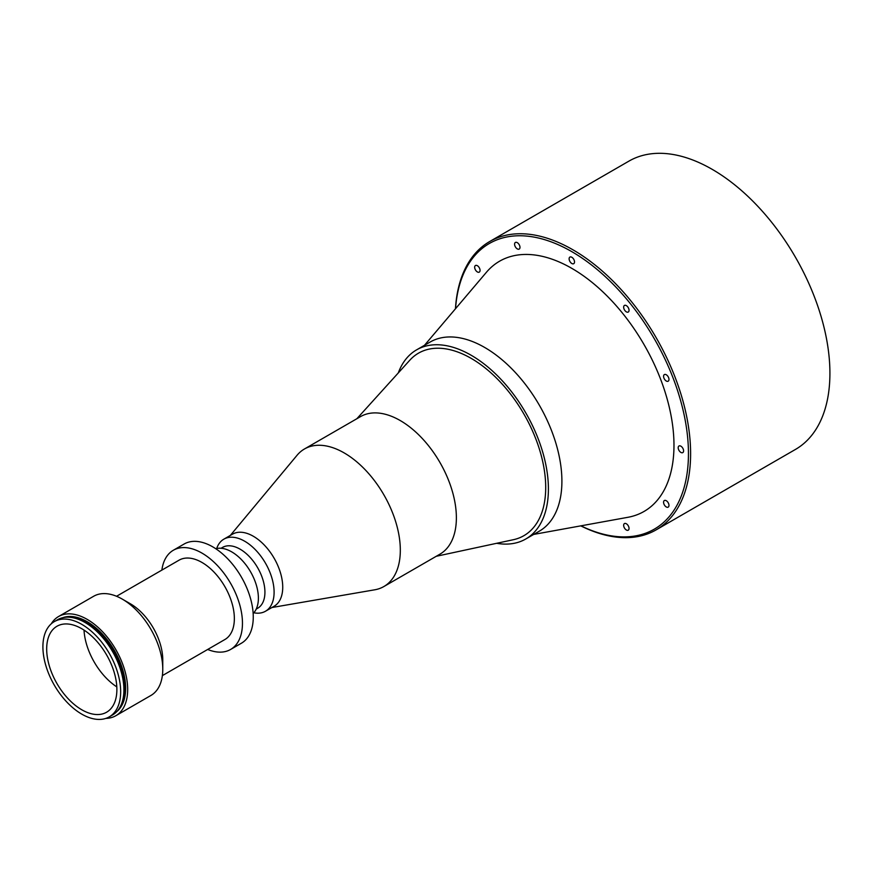 <?xml version="1.0" encoding="UTF-8"?>
<svg xmlns="http://www.w3.org/2000/svg" width="873" height="873" viewBox="0 0 873 873"><rect width="100%" height="100%" fill="white"/><g stroke="black" fill="none" stroke-linecap="round" stroke-linejoin="round"><path stroke-width="1.31" d="M680.885 446.179A3.819 2.204 -120 0 0 678.976 445.994A3.819 2.204 -120 0 0 678.397 449.049A3.819 2.204 -120 0 0 680.885 452.41A3.819 2.204 -120 0 0 682.795 452.607A3.819 2.204 -120 0 0 683.384 449.54A3.819 2.204 -120 0 0 680.885 446.179M666.274 374.768A3.819 2.204 -120 0 0 664.364 374.582A3.819 2.204 -120 0 0 663.786 377.638A3.819 2.204 -120 0 0 666.274 381.01A3.819 2.204 -120 0 0 668.183 381.195A3.819 2.204 -120 0 0 668.773 378.14A3.819 2.204 -120 0 0 666.274 374.768M626.356 305.626A3.819 2.204 -120 0 0 624.446 305.43A3.819 2.204 -120 0 0 623.857 308.496A3.819 2.204 -120 0 0 626.356 311.857A3.819 2.204 -120 0 0 628.265 312.043A3.819 2.204 -120 0 0 628.844 308.987A3.819 2.204 -120 0 0 626.356 305.626M571.815 257.262A3.819 2.204 -120 0 0 569.905 257.077A3.819 2.204 -120 0 0 569.327 260.132A3.819 2.204 -120 0 0 571.815 263.493A3.819 2.204 -120 0 0 573.725 263.69A3.819 2.204 -120 0 0 574.314 260.623A3.819 2.204 -120 0 0 571.815 257.262M517.285 242.65A3.819 2.204 -120 0 0 515.376 242.465A3.819 2.204 -120 0 0 514.786 245.52A3.819 2.204 -120 0 0 517.285 248.881A3.819 2.204 -120 0 0 519.195 249.078A3.819 2.204 -120 0 0 519.773 246.011A3.819 2.204 -120 0 0 517.285 242.65M477.356 265.698A3.819 2.204 -120 0 0 475.447 265.512A3.819 2.204 -120 0 0 474.868 268.568A3.819 2.204 -120 0 0 477.356 271.94A3.819 2.204 -120 0 0 479.266 272.125A3.819 2.204 -120 0 0 479.855 269.07A3.819 2.204 -120 0 0 477.356 265.698M626.356 523.767A3.819 2.204 -120 0 0 624.446 523.571A3.819 2.204 -120 0 0 623.857 526.637A3.819 2.204 -120 0 0 626.356 529.998A3.819 2.204 -120 0 0 628.265 530.184A3.819 2.204 -120 0 0 628.844 527.128A3.819 2.204 -120 0 0 626.356 523.767M666.274 500.72A3.819 2.204 -120 0 0 664.364 500.524A3.819 2.204 -120 0 0 663.786 503.59A3.819 2.204 -120 0 0 666.274 506.951A3.819 2.204 -120 0 0 668.183 507.137A3.819 2.204 -120 0 0 668.773 504.081A3.819 2.204 -120 0 0 666.274 500.72M116.807 686.887A49.63 28.656 60 0 1 84.015 630.088M81.778 709.771A49.63 28.656 60 0 1 49.357 666.034A49.63 28.656 60 0 1 56.963 626.257A49.63 28.656 60 0 1 81.778 628.724A49.63 28.656 60 0 1 114.21 672.461A49.63 28.656 60 0 1 106.593 712.226A49.63 28.656 60 0 1 81.778 709.771M51.234 623.846A57.269 33.065 60 0 1 58.546 616.534L93.64 596.27A57.269 33.065 60 0 1 122.275 599.107L130.372 603.778A45.822 26.452 60 0 1 162.771 659.89L162.771 669.242A57.269 33.065 60 0 1 150.909 695.465L115.814 715.729A57.269 33.065 60 0 1 105.819 718.403M116.546 596.27L179.052 560.182A45.822 26.452 60 0 1 201.969 562.452A45.822 26.452 60 0 1 231.891 602.828A45.822 26.452 60 0 1 224.874 639.538L162.367 675.626M161.876 570.102A57.269 33.065 60 0 1 173.323 550.263A57.269 33.065 60 0 1 201.969 553.1A57.269 33.065 60 0 1 239.377 603.559A57.269 33.065 60 0 1 230.603 649.457A57.269 33.065 60 0 1 207.687 649.457M173.323 550.263L184.127 544.021A57.269 33.065 60 0 1 212.761 546.858A57.269 33.065 60 0 1 250.18 597.328A57.269 33.065 60 0 1 241.395 643.226L230.603 649.457M216.7 548.495A41.62 24.029 60 0 1 223.87 539.154A41.62 24.029 60 0 1 244.669 541.216A41.62 24.029 60 0 1 271.863 577.893A41.62 24.029 60 0 1 265.479 611.242A41.62 24.029 60 0 1 253.814 612.781M223.87 539.154L232.491 534.178A41.62 24.029 60 0 1 253.301 536.24A41.62 24.029 60 0 1 280.495 572.906A41.62 24.029 60 0 1 274.111 606.255L265.479 611.242M221.076 548.266L222.517 547.426A35.127 20.275 60 0 1 240.086 549.172A35.127 20.275 60 0 1 263.035 580.119A35.127 20.275 60 0 1 257.644 608.274L256.204 609.103M215.762 548.724A37.801 21.825 60 0 1 231.661 551.845A37.801 21.825 60 0 1 255.527 582.597A37.801 21.825 60 0 1 253.148 613.479M54.29 621.631L57.531 619.754A54.977 31.744 60 0 1 71.15 617.429A54.977 31.744 60 0 1 85.019 622.482A54.977 31.744 60 0 1 123.901 689.823A54.977 31.744 60 0 1 121.347 704.358A54.977 31.744 60 0 1 112.519 714.987L109.267 716.864A54.977 31.744 60 0 1 81.778 714.136A54.977 31.744 60 0 1 45.865 665.684A54.977 31.744 60 0 1 54.29 621.631A54.977 31.744 60 0 1 81.778 624.359A54.977 31.744 60 0 1 117.702 672.799A54.977 31.744 60 0 1 109.267 716.864M130.372 603.778L122.275 599.107A57.269 33.065 60 0 1 162.771 669.242M58.546 616.534A57.269 33.065 60 0 1 87.18 619.372A57.269 33.065 60 0 1 124.599 669.831A57.269 33.065 60 0 1 115.814 715.729M230.308 535.444L297.071 455.259A79.421 45.854 60 0 1 304.459 448.984A79.421 45.854 60 0 1 344.169 452.912A79.421 45.854 60 0 1 396.047 522.894A79.421 45.854 60 0 1 383.869 586.536A79.421 45.854 60 0 1 374.746 589.799L271.918 607.521M304.459 448.984L360.516 416.617A79.421 45.854 60 0 1 400.227 420.546A79.421 45.854 60 0 1 452.105 490.528A79.421 45.854 60 0 1 439.927 554.169L383.869 586.536M436.271 556.287L513.357 539.71A105.382 60.837 -120 0 0 542.362 460.027A105.382 60.837 -120 0 0 471.191 358.377A105.382 60.837 -120 0 0 409.753 360.265L356.85 418.734M455.455 308.791A166.47 96.106 60 0 1 489.666 241.537L628.975 161.101A166.47 96.106 60 0 1 712.204 169.351A166.47 96.106 60 0 1 820.958 316.048A166.47 96.106 60 0 1 795.445 449.442L656.136 529.867A166.47 96.106 60 0 1 580.774 525.862M580.916 525.841A164.942 95.233 -120 0 0 688.361 448.351A164.942 95.233 -120 0 0 571.815 251.653A164.942 95.233 -120 0 0 455.542 308.682M489.666 241.537A166.47 96.106 60 0 1 572.895 249.776A166.47 96.106 60 0 1 681.649 396.473A166.47 96.106 60 0 1 656.136 529.867M398.295 372.924A109.201 63.042 60 0 1 416.596 349.855A109.201 63.042 60 0 1 471.191 355.267A109.201 63.042 60 0 1 542.526 451.483A109.201 63.042 60 0 1 525.786 538.99A109.201 63.042 60 0 1 496.661 543.301M416.596 349.855L430.094 342.063A109.201 63.042 60 0 1 484.69 347.465A109.201 63.042 60 0 1 556.025 443.691A109.201 63.042 60 0 1 539.285 531.199L525.786 538.99M424.507 345.282L486.447 272.245A144.471 83.415 60 0 1 571.815 268.36A144.471 83.415 60 0 1 669.689 409.011A144.471 83.415 60 0 1 627.938 517.296L533.698 534.418M71.15 617.429L72.394 617.593A54.148 31.264 60 0 1 124.337 688.884A54.148 31.264 60 0 1 121.816 703.202L121.347 704.358M71.019 617.407A54.104 31.232 60 0 1 124.413 688.808A54.104 31.232 60 0 1 121.292 704.478M65.617 617.266A54.104 31.232 60 0 1 104.946 637.65A54.104 31.232 60 0 1 125.221 688.339A54.104 31.232 60 0 1 118.717 709.225M62.649 617.746A54.41 31.417 60 0 1 103.56 635.391A54.41 31.417 60 0 1 125.647 688.339A54.41 31.417 60 0 1 116.818 711.56"/></g></svg>
